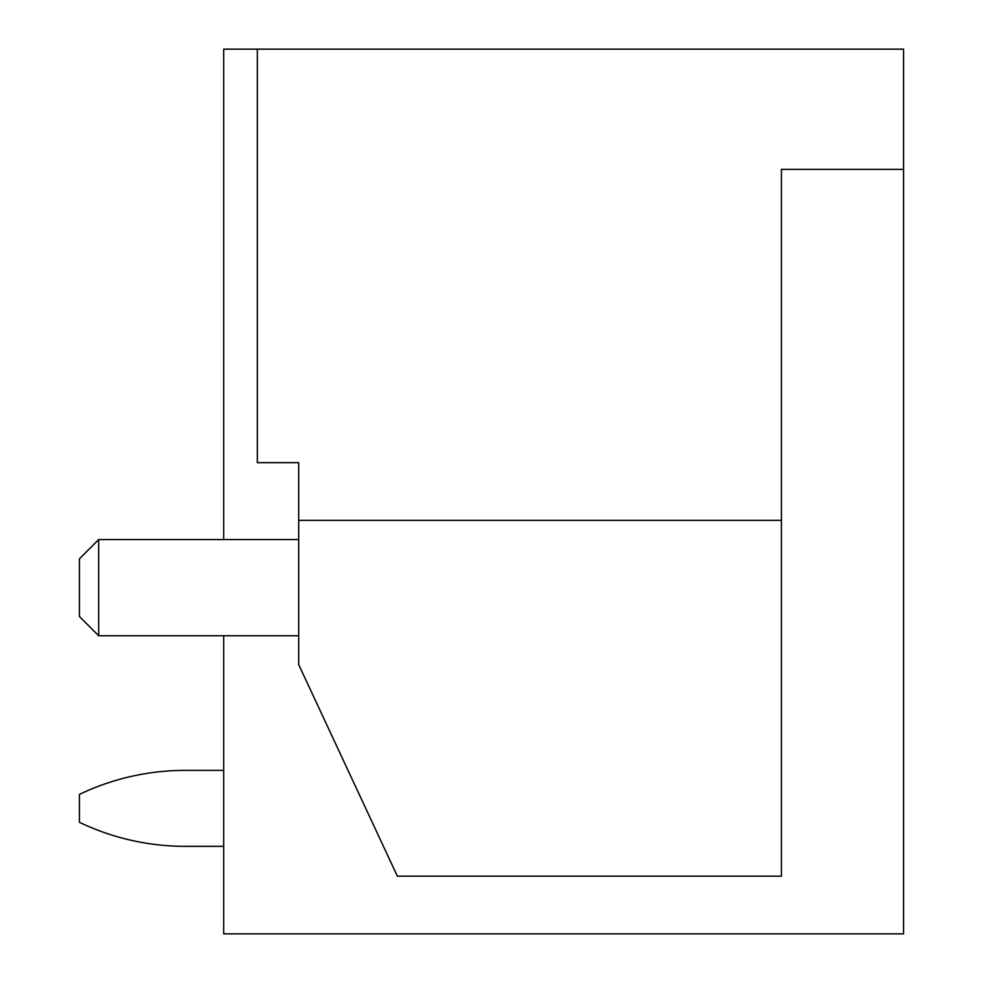 <?xml version="1.0" encoding="UTF-8"?>
<svg xmlns="http://www.w3.org/2000/svg" width="983" height="983" viewBox="0 0 983 983"><rect width="100%" height="100%" fill="white"/><g stroke="black" fill="none" stroke-linecap="round" stroke-linejoin="round"><path stroke-width="1.47" d="M223.682 635.743L223.682 933.85L903.561 933.85L903.561 49.15L223.682 49.15L223.682 539.581M257.337 49.15L257.337 462.649L298.697 462.649L298.697 520.351L781.436 520.351L781.436 169.359L903.561 169.359M257.337 462.649L298.697 462.649M781.436 520.351L781.436 876.148L397.341 876.148L298.697 664.594L298.697 520.351M298.697 539.581L98.669 539.581L79.439 558.811L79.439 616.513L98.669 635.743L298.697 635.743M98.669 635.743L98.669 539.581M185.185 846.338L223.682 846.338L185.185 846.338A244.73 244.73 0 0 1 79.439 822.304L79.439 794.411A244.73 244.73 0 0 1 185.222 770.377L223.682 770.377"/></g></svg>

